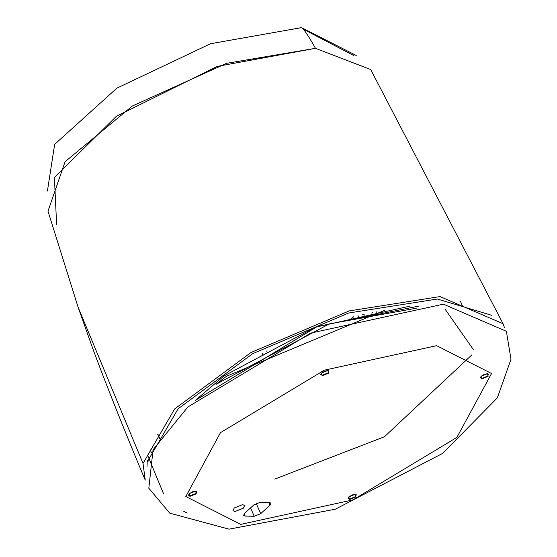 <?xml version="1.0" encoding="UTF-8"?>
<svg xmlns="http://www.w3.org/2000/svg" width="557" height="557" viewBox="0 0 557 557"><rect width="100%" height="100%" fill="white"/><g stroke="black" fill="none" stroke-linecap="round" stroke-linejoin="round"><path stroke-width="0.84" d="M56.64 224.77L54.391 177.439L116.434 116.26L217.279 66.387L315.471 48.313C306.545 32.48 301.49 25.664 300.3 27.85L210.574 43.718L116.879 88.152L54.649 144.354L47.415 191.065M274.768 479.09L384.427 436.758L471.897 354.851M473.506 349.775L445.168 309.302M364.348 315.178L364.118 314.656L362.635 314.503M372.898 312.359L371.895 313.257M221.853 380.243L221.686 379.86M376.379 312.192L377.019 311.607M216.012 384.344L226.49 376.254L384.407 310.423M263.106 355.269L262.291 353.417M267.506 352.957L266.664 351.028M419.247 306.009L317.281 326.513L195.34 400.413L223.942 375.968L315.353 327.231L410.231 306.078M216.005 384.351L329.284 323.902L416.462 308.202M353.869 316.627L350.68 319.043M357.97 315.603L358.485 316.773M356.257 55.491L302.005 27.892L356.257 55.491M147.006 466.564L147.201 462.004L178.073 408.824L252.669 353.66L348.675 313.006L437.377 299.025L491.636 315.283M503.048 323.708L370.69 69.548L315.471 48.313L226.629 63.317L132.357 106.011L65.085 161.697L47.986 211.207L78.119 307.248L143.017 463.417L174.62 408.977L250.977 352.511L349.253 310.897L440.051 296.589L503.048 323.708L504.454 327.607M78.119 307.248L91.445 344.867C101.659 373.357 127.386 438.101 145.245 480.099L143.017 463.417L78.119 307.248L73.357 292.105M157.701 434.286L159.636 438.693M148.162 461.885L147.424 460.131M148.106 456.468L163.591 493.836M235.04 511.521L232.979 510.637L234.253 507.977L242.608 504.621L244.669 505.505L243.388 508.165L235.04 511.521M443.379 304.164L506.369 331.29L510.992 359.251L497.331 397.886L442.738 453.342L335.244 509.237L229.018 529.15L169.774 513.164L148.816 488.245L153.071 449.75L187.883 406.958L310.674 333.107L443.379 304.164M269.971 505.206L270.96 503.145L269.365 502.456L260.335 502.275L253.846 504.886L244.586 513.331L243.597 515.399L245.191 516.081L254.222 516.269L260.704 513.658L269.971 505.206L268.759 502.442M186.539 512.739L183.434 511.096M353.939 55.637L303.433 29.249M151.553 452.897L150.118 449.624M329.006 370.983L328.101 372.863L322.204 375.237L320.755 374.61L321.535 373.106L324.794 371.15L327.767 370.53L329.006 370.983M322.12 375.752L328.512 373.183L327.913 370.475L321.521 373.044L322.12 375.752M196.753 491.608L195.848 493.481L189.951 495.855L188.496 495.229L189.276 493.725L192.534 491.775L195.514 491.156L196.753 491.608M189.867 496.378L196.259 493.801L195.66 491.093L189.269 493.662L189.867 496.378M356.334 494.811L355.436 496.684L349.538 499.058L348.083 498.431L348.863 496.928L352.121 494.978L355.094 494.358L356.334 494.811M349.455 499.58L355.839 497.011L355.241 494.296L348.856 496.865L349.455 499.58M488.586 374.193L487.688 376.066L481.791 378.44L480.336 377.813L481.116 376.309L484.374 374.353L487.347 373.733L488.586 374.193M481.708 378.955L488.092 376.386L487.493 373.677L481.109 376.247L481.708 378.955M436.653 345.674L491.553 373.517L456.9 437.398L352.999 499.887L240.715 524.381L185.815 496.531L220.468 432.65L324.369 370.161L436.653 345.674M244.168 513.756L245.191 516.081M254.222 516.269L250.546 507.893M256.185 503.354L260.704 513.658M460.381 301.253L462.324 305.675M159.775 438.484L157.84 434.063"/></g></svg>
